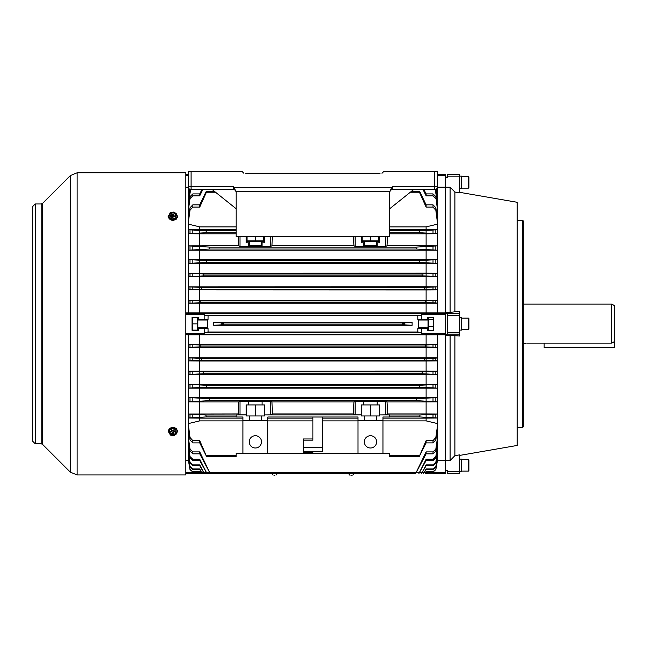<?xml version="1.0" encoding="UTF-8"?>
<svg xmlns="http://www.w3.org/2000/svg" width="647" height="647" viewBox="0 0 647 647"><rect width="100%" height="100%" fill="white"/><g stroke="black" fill="none" stroke-linecap="round" stroke-linejoin="round"><path stroke-width="0.97" d="M376.619 441.852A6.138 6.138 0 0 1 370.48 447.991A6.138 6.138 0 0 1 364.342 441.852A6.138 6.138 0 0 1 370.48 435.714A6.138 6.138 0 0 1 376.619 441.852M261.509 441.852A6.138 6.138 0 0 1 255.371 447.991A6.138 6.138 0 0 1 249.232 441.852A6.138 6.138 0 0 1 255.371 435.714A6.138 6.138 0 0 1 261.509 441.852M185.826 460.599L188.228 460.599L188.228 455.949L190.008 466.495L192.838 468.97L199.737 468.97L202.131 473.507L415.665 473.507L426.114 451.897L433.013 451.897L435.843 449.05L437.623 436.709L437.623 427.263L435.843 439.976L433.013 442.896L426.114 442.896L419.321 456.434L426.114 440.647L433.013 440.647L435.843 437.493L437.623 424.796L437.623 414.007L420.073 414.994L419.434 416.911L437.477 417.986M242.9 420.873L199.737 420.873L188.228 423.615L190.008 437.493L192.838 440.647L199.737 440.647L206.53 456.434L236.187 456.434L236.187 453.369L267.842 453.369L267.842 420.752L242.9 420.752L242.9 453.369M206.53 456.434L199.737 442.896L192.838 442.896L190.008 439.976L188.228 427.263L188.228 436.709L190.008 449.05L192.838 451.897L199.737 451.897L210.178 473.507L199.737 453.838L192.838 453.838L190.008 451.145L188.228 439.58L188.228 436.709L189.506 436.442M189.037 444.893L188.228 445.047L190.008 456.564L192.838 459.241L199.737 459.241L206.935 473.507L199.737 460.527L192.838 460.527L190.008 457.955L188.228 446.98L188.228 439.58M433.789 473.507L445.298 473.507L445.298 460.599L437.623 460.599L437.623 446.98L435.843 457.955L433.013 460.527L426.114 460.527L418.916 473.507L426.114 459.241L433.013 459.241L435.843 456.564L437.623 445.047L437.623 436.709L436.345 436.442M188.6 458.949L190.008 469.301L192.838 471.72L199.737 471.72L202.131 473.507L204.234 473.507L199.737 465.694L192.838 465.694L190.008 463.212L188.228 452.641L188.228 446.98M437.623 456.766L435.843 467.069L433.013 469.496L426.114 469.496L423.72 473.507L426.114 468.97L433.013 468.97L435.843 466.495L437.623 455.949L437.089 455.852M200.222 472.585L200.667 473.507L264 473.507M188.908 451.234L188.228 451.355L190.008 462.298L192.838 464.853L199.737 464.853L204.234 473.507M437.623 452.641L435.843 463.212L433.013 465.694L426.114 465.694L421.618 473.507L426.114 464.853L433.013 464.853L435.843 462.298L437.623 451.355L436.935 451.234M188.228 174.229L185.826 174.229M425.241 473.45L427.457 473.369M419.321 456.434L389.664 456.434L389.664 453.369L382.951 453.369L382.951 420.752L358.009 420.752L358.009 453.369L382.951 453.369M437.623 459.475L435.843 469.625L433.013 472.019L426.114 472.019L425.176 473.507L426.114 471.72L433.013 471.72L435.843 469.301L437.251 458.949M312.922 440.17L312.922 417.024L322.513 417.024L322.513 447.635L303.33 447.635L303.33 440.17L312.922 440.17M267.842 418.124L312.922 418.124M322.513 418.124L358.009 418.124M267.842 420.752L267.842 416.992L358.009 416.992L358.009 420.752M358.009 453.369L267.842 453.369M382.951 420.873L426.114 420.873L426.114 418.124L437.623 418.027M382.951 418.124L426.114 418.124M426.114 420.873L437.623 423.615M199.737 420.873L199.737 418.124L242.9 418.124M361.269 414.921L264.583 414.921L270.721 414.856L272.581 413.926L353.262 413.926L355.13 414.856L355.13 401.342L363.768 401.342L363.768 404.925L361.269 404.925L361.269 415.956L364.342 415.956L364.342 420.752M355.13 414.856L361.269 414.856M382.951 420.752L382.951 416.992L389.664 416.992L389.664 414.921L379.684 414.921L385.822 414.856L387.69 413.926L387.027 401.941L385.822 401.342L377.193 401.342L377.193 404.925L363.768 404.925M379.684 414.856L379.684 404.925L377.193 404.925M385.822 401.342L385.822 414.856M188.228 423.615L188.228 417.986L206.409 416.911L205.778 414.994L188.228 414.007L238.161 413.926L240.021 414.856L240.021 401.342L248.658 401.342L248.658 404.925L246.159 404.925L246.159 415.956L249.232 415.956L249.232 420.752M240.021 414.856L246.159 414.856M272.581 413.926L271.918 401.941L270.721 401.342L262.084 401.342L262.084 404.925L248.658 404.925M264.583 414.856L264.583 404.925L262.084 404.925M270.721 401.342L270.721 414.856M264.583 414.921L264.583 415.956L261.509 415.956L261.509 420.752M379.684 414.921L379.684 415.956L376.619 415.956L376.619 420.752M246.159 414.921L236.187 414.921L236.187 416.992L242.9 416.992L242.9 420.752M188.228 417.986L188.228 397.541L437.623 397.541L416.393 398.689L415.892 400.606L437.623 401.86L437.623 414.007L426.114 413.926L426.114 401.941L437.623 401.86L437.623 334.831L445.298 334.831L445.298 312.913L437.623 312.913L437.623 230.316M387.69 413.926L426.114 413.926M240.021 401.342L238.824 401.941L238.161 413.926M248.658 401.342L262.084 401.342M271.918 401.941L353.933 401.941L353.262 413.926M355.13 401.342L353.933 401.941M363.768 401.342L377.193 401.342M387.027 401.941L426.114 401.941M199.737 413.926L199.737 401.941L188.228 401.86L209.96 400.606L209.458 398.689L188.228 397.541L188.228 334.831L185.826 334.831M199.737 401.941L238.824 401.941M188.228 418.027L199.737 418.124M267.842 420.873L312.922 420.873M322.513 420.873L358.009 420.873M437.59 187.145L445.298 187.137L445.298 174.229L437.623 174.229M188.228 224.121L199.737 226.871L199.737 229.612L188.228 229.709L188.228 222.94L190.008 210.243L192.838 207.089L199.737 207.089L206.409 192.232C206.741 191.043 206.53 191.043 205.778 192.232L199.737 204.84L192.838 204.84L190.008 207.768L188.228 220.473L188.406 187.695M188.35 187.541L188.6 188.795M437.251 188.795L437.501 187.541M437.445 187.695L437.623 190.978L437.162 188.269M188.228 188.261L188.228 187.137L185.826 187.137M426.114 204.84L420.073 192.232C419.321 191.043 419.11 191.043 419.434 192.232L426.114 207.089L433.013 207.089L435.843 210.243L437.477 222.94L437.623 220.473L435.843 207.768L433.013 204.84L426.114 204.84L426.114 207.089M389.664 226.871L426.114 226.871L437.623 224.121L437.623 222.94M389.664 229.612L426.114 229.612L426.114 226.871M199.737 226.871L236.187 226.871M199.737 229.612L236.187 229.612M420.073 192.232C419.321 191.043 419.11 191.043 419.434 192.232L410.327 192.232M215.524 192.232L206.409 192.232C206.741 191.043 206.53 191.043 205.778 192.232M272.411 236.576L271.918 245.795L353.933 245.795L355.13 246.394L377.193 246.394L377.193 242.811L376.23 242.811M377.193 246.394L385.822 246.394L385.822 236.576M377.193 242.811L379.684 242.811L379.684 236.576M185.826 312.913L188.228 312.913L188.228 245.876L238.824 245.795L240.021 246.394L262.084 246.394L262.084 242.811L261.129 242.811M262.084 246.394L270.721 246.394L270.721 236.576M262.084 242.811L264.583 242.811L264.583 236.576M205.778 232.742L188.228 233.729L188.228 229.75L206.409 230.825L205.778 232.742L236.187 232.742M199.737 245.795L199.737 233.818L188.228 233.729L188.228 245.876L209.96 247.13L209.458 249.046L188.228 250.203L437.623 250.203L416.393 249.046L415.892 247.13L437.623 245.876L426.114 245.795L426.114 233.818L389.664 233.818M199.737 233.818L236.187 233.818M353.933 245.795L353.432 236.576M387.521 236.576L387.027 245.795L426.114 245.795M426.114 233.818L437.623 233.729L420.073 232.742L419.434 230.825L437.477 229.75M426.114 229.612L437.623 229.75M437.623 188.261L437.623 187.137M437.623 220.473L437.623 190.978M437.623 229.709L437.623 224.121M185.826 313.318L445.298 313.318L445.298 187.185L450.094 187.185L450.094 312.355L445.298 312.355L445.298 177.48L447.214 177.48L447.214 174.229L459.685 174.229L459.685 176.17L447.214 176.17M208.067 332.032L204.476 332.501L204.234 333.464L204.161 328.183L208.019 328.183L208.067 332.032L417.776 332.032L417.825 328.183L427.457 328.183L427.457 330.342L433.789 330.342L433.789 317.394L433.789 319.828L433.304 319.489L433.304 317.394M421.682 328.183L421.698 333.464L421.367 332.501L417.776 332.032M421.698 333.52L445.298 333.52M421.698 314.216L445.298 314.216M208.067 315.704L208.019 319.553L204.161 319.553L204.145 314.28L204.476 315.235L208.067 315.704L417.776 315.704L421.367 315.235L421.618 314.28L421.682 319.553L427.457 319.553L427.457 317.394L433.789 317.394M421.682 319.553L417.825 319.553L417.776 315.704M412.107 322.441L213.736 322.441L213.736 325.295L412.107 325.295L404.254 324.826L402.135 323.872L404.254 322.91L412.107 322.441L412.107 325.295M437.623 427.263L437.623 424.796M437.623 446.98L437.623 445.047L436.814 444.893M447.214 471.574L459.685 471.574L459.685 473.507L447.214 473.507L447.214 470.264L445.298 470.264L445.298 335.381L450.094 335.381L450.094 460.559L445.298 460.559L445.298 334.418L185.826 334.418M204.161 319.553L198.394 319.553L198.394 317.394L192.062 317.394L192.062 330.342L198.394 330.342L198.394 328.183L204.161 328.183M200.602 473.45L185.826 473.507M204.145 314.28L185.826 314.216M185.826 333.52L204.145 333.464M188.228 222.94L188.228 220.473M188.762 455.852L188.228 455.949L188.228 452.641M188.228 427.263L188.228 424.796M435.843 273.632L435.843 276.237L437.623 276.601L188.228 276.601L203.554 275.905L422.297 275.905L421.949 273.988L437.623 273.252L426.114 273.18L426.114 263.442L437.623 263.369L419.62 262.48L419.191 260.563L437.623 259.601L426.114 259.52L426.114 250.276M435.843 276.237L422.297 275.905M203.554 275.905L203.902 273.988L188.228 273.252L426.114 273.18M435.843 300.734L435.843 302.869L437.623 303.225L188.228 303.225L200.06 302.764L425.791 302.764L425.629 300.847L437.623 300.378L426.114 300.305L426.114 289.961L437.623 289.888L424.367 289.338L424.108 287.422L437.623 286.839L426.114 286.767L426.114 276.673M435.843 302.869L425.791 302.764M200.06 302.764L200.222 300.847L188.228 300.378L426.114 300.305M426.114 286.767L188.228 286.839L201.743 287.422L201.484 289.338L188.228 289.888L426.114 289.961M188.228 312.913L437.623 312.913M426.114 259.52L188.228 259.601L206.66 260.563L206.231 262.48L188.228 263.369L426.114 263.442M270.721 246.394L271.918 245.795M385.822 246.394L387.027 245.795M238.824 245.795L238.322 236.576M199.737 273.18L199.737 263.442M199.737 300.305L199.737 289.961M199.737 312.841L199.737 303.289M426.114 312.841L426.114 303.289M199.737 286.767L199.737 276.673M200.667 473.507L199.737 472.019L192.838 472.019L190.008 469.625L188.228 459.475M201.484 472.585L199.737 469.496L192.838 469.496L190.008 467.069L188.228 456.766M437.623 439.58L435.843 451.145L433.013 453.838L426.114 453.838L415.665 473.507M303.33 440.17L303.33 438.973L312.922 438.973M312.922 452.407L312.922 451.598L312.922 452.407L303.33 452.407L303.33 447.635M436.434 189.029L437.623 196.381L436.935 196.51M188.908 196.51L188.228 196.381L189.417 189.029M437.623 195.103L436.588 188.916M189.264 188.916L188.228 195.103M437.057 188.414L437.623 191.795L437.089 191.884M188.762 191.884L188.228 191.795L188.795 188.414M188.689 188.269L188.228 190.978M435.132 189.555L437.623 202.689L436.814 202.843M189.037 202.843L188.228 202.689L190.719 189.555M437.623 200.764L435.754 189.393M190.089 189.393L188.228 200.764M437.623 208.164L435.843 196.591L433.013 193.906L426.114 193.906L423.89 189.579M201.953 189.579L199.737 193.906L192.838 193.906L190.008 196.591L188.228 208.164M436.345 211.294L437.623 211.027L435.843 196.591M423.065 189.579L426.114 195.839L433.013 195.839L435.843 198.686M189.506 211.294L188.228 211.027L190.008 198.686L192.838 195.839L199.737 195.839L202.786 189.579M426.114 371.063L437.623 371.135L422.297 371.831L421.949 373.748L437.623 374.492L426.114 374.564L188.228 374.492L203.902 373.748L203.554 371.831L188.228 371.135L426.114 371.063L426.114 360.969L437.623 360.897L435.843 360.533L435.843 358.212L424.367 358.406L424.108 360.322L435.843 360.533M426.114 344.447L437.623 344.511L425.791 344.972L425.629 346.889L437.623 347.366L426.114 347.431L188.228 347.366L200.222 346.889L200.06 344.972L188.228 344.511L426.114 344.447L426.114 334.895L437.623 334.831M199.737 371.063L199.737 360.969L188.228 360.897L201.743 360.322L201.484 358.406L188.228 357.848L426.114 357.783L426.114 347.431M199.737 360.969L426.114 360.969M426.114 357.783L437.623 357.848L435.843 358.212M188.228 334.831L426.114 334.895M426.114 384.294L437.623 384.367L419.62 385.264L419.191 387.181L437.623 388.143L188.228 388.143L206.66 387.181L206.231 385.264L188.228 384.367L426.114 384.294L426.114 374.564M199.737 259.52L199.737 250.276M199.737 397.46L199.737 388.216M426.114 397.46L426.114 388.216M199.737 384.294L199.737 374.564M199.737 344.447L199.737 334.895M199.737 357.783L199.737 347.431M437.623 417.42L437.623 417.986M199.737 417.436L199.737 414.557M188.228 417.42L188.374 417.986M199.737 401.326L199.737 398.034M199.737 387.642L199.737 384.836M199.737 360.444L199.737 358.292M199.737 346.921L199.737 344.956M199.737 374.015L199.737 371.588M426.114 417.436L426.114 414.557M426.114 401.326L426.114 398.034M426.114 387.642L426.114 384.836M426.114 360.444L426.114 358.292M426.114 346.921L426.114 344.956M426.114 374.015L426.114 371.588M199.737 207.089L199.737 204.84M199.737 195.839L199.737 193.906M426.114 195.839L426.114 193.906M199.737 440.647L199.737 442.896M199.737 451.897L199.737 453.838M199.737 459.241L199.737 460.527M199.737 468.97L199.737 469.496M199.737 464.853L199.737 465.694M426.114 440.647L426.114 442.896M426.114 451.897L426.114 453.838M426.114 459.241L426.114 460.527M426.114 468.97L426.114 469.496M426.114 464.853L426.114 465.694M188.228 230.316L188.374 229.75M199.737 230.308L199.737 233.179M199.737 246.41L199.737 249.702M199.737 260.094L199.737 262.9M199.737 287.292L199.737 289.444M199.737 300.815L199.737 302.788M199.737 273.721L199.737 276.148M426.114 230.308L426.114 233.179M426.114 246.41L426.114 249.702M426.114 260.094L426.114 262.9M426.114 287.292L426.114 289.444M426.114 300.815L426.114 302.788M426.114 273.721L426.114 276.148M213.736 322.441L221.597 322.91L223.716 323.872L221.597 324.826L213.736 325.295M198.394 327.705L198.394 328.183M198.394 319.553L198.394 320.03M427.457 327.705L427.457 328.183M427.457 319.553L427.457 320.03M363.768 246.394L363.768 242.811L361.269 242.811L361.269 236.576M355.13 246.394L355.13 236.576M248.658 246.394L248.658 242.811L246.159 242.811L246.159 236.576M240.021 246.394L240.021 236.576M364.722 242.811L363.768 242.811M249.613 242.811L248.658 242.811M261.509 415.956L249.232 415.956M376.619 415.956L364.342 415.956M370.48 404.925L370.48 415.956M255.371 404.925L255.371 415.956M312.922 451.598L322.513 451.598L322.513 447.635M380.072 173.267L245.779 173.267M233.308 186.7L233.308 189.579A2.879 2.879 0 0 1 236.187 192.458A2.879 2.879 0 0 0 233.308 189.579L191.1 189.579A2.879 2.879 0 0 1 188.228 186.7L188.228 171.592L191.1 171.592L191.1 186.7L233.308 186.7L234.279 187.695L236.187 192.159L236.187 236.576L389.664 236.576L389.664 192.159L391.572 187.695L392.543 186.7L434.744 186.7L434.744 171.592L383.671 171.592L381.989 173.267M434.744 171.592L437.623 171.592L437.623 186.7A2.879 2.879 0 0 1 434.744 189.579L392.543 189.579A2.879 2.879 0 0 0 389.664 192.458A2.879 2.879 0 0 1 392.543 189.579L392.543 186.7M243.862 173.267L242.18 171.592L191.1 171.592M236.187 208.763L212.208 189.579M413.643 189.579L389.664 208.763M261.129 241.38L261.129 245.69L249.613 245.69L249.613 241.38M376.23 241.38L376.23 245.69L364.722 245.69L364.722 241.38M247.065 236.576L247.065 240.894L247.542 241.38L247.065 240.894L255.371 240.894L255.371 241.38L247.542 241.38M255.371 236.576L255.371 240.894L263.677 240.894L263.2 241.38L255.371 241.38M263.677 236.576L263.677 240.894L263.2 241.38M362.174 236.576L362.174 240.894L362.652 241.38L362.174 240.894L370.48 240.894L370.48 241.38L362.652 241.38M370.48 236.576L370.48 240.894L378.786 240.894L378.309 241.38L370.48 241.38M378.786 236.576L378.786 240.894L378.309 241.38M523.286 304.074L611.771 304.074L614.65 305.732L614.65 347.706L544.143 347.706L544.143 343.128M611.771 304.074L611.771 343.128L614.65 341.422M526.747 343.128C525.647 343.84 525.647 343.84 526.747 343.128C525.647 343.84 525.647 343.84 526.747 343.128L611.771 343.128M522.323 220.32L523.286 220.878L523.286 426.866L522.323 427.416L522.323 220.32L517.196 220.32M459.685 192.329L517.196 202.285L517.196 445.451L459.685 455.415M450.094 335.381L459.685 336.028L459.685 334.127L447.214 334.127L447.214 313.463L445.298 313.463M454.89 335.939L454.89 455.69L450.094 460.559M459.685 459.119L461.699 459.119L461.699 471.59L459.685 471.59L459.685 454.849L454.89 455.69M447.214 332.323L459.685 332.323L459.685 315.412L447.214 315.412M450.094 187.185L454.89 192.046L454.89 311.805L450.094 312.355M454.89 192.046L459.685 192.887L459.685 176.17M447.214 313.617L459.685 313.617L459.685 311.708L454.89 311.805M445.298 334.273L447.214 334.127M459.685 332.323L459.685 334.127M459.685 313.617L459.685 315.412M169.967 219.511L172.401 220.49L173.986 220.142M173.978 427.594L169.967 428.225M185.826 323.872L185.826 474.947L77.09 474.947L77.09 172.789L185.826 172.789L185.826 323.872M35.229 443.769L35.229 203.967L32.35 206.846L32.35 440.898L35.229 443.769L41.149 443.769L42.508 444.335L70.305 472.14L77.09 474.947M459.685 330.107L461.699 330.107L461.699 317.637L459.685 317.637M459.685 188.617L461.699 188.617L461.699 176.146L459.685 176.146M197.82 320.03L207.315 320.03L207.315 327.705L197.82 327.705M468.412 459.596L468.897 460.082L468.897 470.628L468.412 471.113L468.412 459.596L461.699 459.596M468.412 176.631L468.897 177.108L468.897 187.662L468.412 188.14L468.412 176.631L461.699 176.631M428.031 327.916L418.536 327.705L418.536 320.03L428.031 320.03M468.412 318.114L468.897 318.591L468.897 329.145L468.412 329.622L468.412 318.114L461.699 318.114M428.508 330.342L428.508 326.63L433.304 326.63L433.304 319.489L428.508 319.489L428.508 326.63L428.031 326.411L428.031 317.394M428.031 330.342L428.031 326.411M433.304 330.342L433.304 326.63L433.789 326.411L433.789 330.342M428.031 319.828L428.508 317.394M197.82 323.872L192.539 323.872L192.539 330.107L192.062 329.622L192.539 330.107L197.335 330.107L197.82 329.622L197.82 318.114L197.335 317.637L192.539 317.637L192.062 318.114L192.539 317.637L192.539 323.872L192.062 323.872M197.82 318.114L197.335 317.637L197.335 330.107L197.82 329.622M174.908 216.106A2.879 2.038 0 0 0 175.758 214.667A2.879 2.038 0 0 0 173.978 212.782A2.879 2.038 0 0 0 170.84 213.227A2.879 2.038 0 0 0 169.999 214.667A2.879 2.038 0 0 0 171.779 216.543A2.879 2.038 0 0 0 174.908 216.106M175.741 214.836A2.879 2.038 0 0 0 173.865 213.098A2.879 2.038 0 0 0 170.84 213.567A2.879 2.038 0 0 0 170.007 214.836M175.62 218.298L176.623 213.955L173.881 212.022L170.137 212.726L169.134 215.378L169.134 217.068L171.876 219.01L175.62 218.298L176.623 213.955M169.134 215.378L171.876 217.311L171.876 219.01M171.876 217.311L175.62 216.608M171.625 213.971L172.474 215.006L171.423 215.896L172.539 215.386L174.334 215.896L173.283 215.006L174.132 213.971L173.218 214.618L171.625 214.262M174.908 431.63A2.879 2.038 180 0 0 171.779 431.193A2.879 2.038 180 0 0 169.999 433.069A2.879 2.038 180 0 0 170.84 434.509A2.879 2.038 180 0 0 173.978 434.954A2.879 2.038 180 0 0 175.758 433.069A2.879 2.038 180 0 0 174.908 431.63M170.007 432.9A2.879 2.038 180 0 0 170.84 434.169A2.879 2.038 180 0 0 173.865 434.647A2.879 2.038 180 0 0 175.741 432.9M171.876 428.726L169.134 430.667L170.137 435.01L173.881 435.722L176.623 433.781L175.62 429.438L171.876 428.726L171.876 430.425L169.134 432.358M176.623 433.781L175.62 429.438M175.62 431.137L171.876 430.425M171.423 433.619L173.218 433.118L174.132 433.765L173.283 432.73L174.334 431.848L172.539 432.35L171.625 431.703L172.474 432.73L171.423 433.619M274.271 475.408L274.846 475.408M351.006 475.408L351.58 475.408M206.409 455.512L236.187 455.512M209.96 472.585L415.892 472.585M206.66 472.585L209.458 472.585M416.393 472.585L419.191 472.585M201.743 472.585L203.554 472.585M422.297 472.585L424.108 472.585M203.902 472.585L206.231 472.585M419.62 472.585L421.949 472.585M188.228 174.544L185.826 174.544M425.419 473.2L445.298 473.2M425.969 472.27L445.298 472.27M389.664 455.512L419.434 455.512M185.826 472.27L199.883 472.27M200.433 473.2L185.826 473.2M424.367 472.585L425.629 472.585M389.664 414.994L420.073 414.994M205.778 414.994L236.187 414.994M209.96 400.606L415.892 400.606M206.409 416.911L236.187 416.911M389.664 416.911L419.434 416.911M185.826 175.466L188.228 175.466M437.623 175.466L445.298 175.466M437.623 174.544L445.298 174.544M389.664 230.825L419.434 230.825M389.664 232.742L420.073 232.742M204.476 315.235L421.367 315.235M204.476 332.501L421.367 332.501M203.902 273.988L421.949 273.988M200.222 300.847L425.629 300.847M201.484 289.338L424.367 289.338M201.743 287.422L424.108 287.422M206.231 262.48L419.62 262.48M206.66 260.563L419.191 260.563M209.96 247.13L415.892 247.13M209.458 249.046L416.393 249.046M206.409 230.825L236.187 230.825M203.902 373.748L421.949 373.748M203.554 371.831L422.297 371.831M200.222 346.889L425.629 346.889M200.06 344.972L425.791 344.972M201.743 360.322L424.108 360.322M201.484 358.406L424.367 358.406M206.66 387.181L419.191 387.181M206.231 385.264L419.62 385.264M209.458 398.689L416.393 398.689M190.008 417.541L190.008 414.452M192.838 417.436L192.838 414.557M190.008 401.431L190.008 397.937M192.838 401.326L192.838 398.034M190.008 387.739L190.008 384.747M192.838 387.642L192.838 384.836M190.008 360.533L190.008 358.212M192.838 360.444L192.838 358.292M190.008 347.002L190.008 344.867M192.838 346.921L192.838 344.956M192.838 374.015L192.838 371.588M190.008 374.112L190.008 371.507M435.843 417.541L435.843 414.452M433.013 417.436L433.013 414.557M435.843 401.431L435.843 397.937M433.013 401.326L433.013 398.034M435.843 387.739L435.843 384.747M433.013 387.642L433.013 384.836M433.013 360.444L433.013 358.292M435.843 347.002L435.843 344.867M433.013 346.921L433.013 344.956M433.013 374.015L433.013 371.588M435.843 374.112L435.843 371.507M190.008 210.243L190.008 207.768M192.838 207.089L192.838 204.84M190.008 198.686L190.008 196.591M192.838 195.839L192.838 193.906M190.008 191.18L190.008 189.781M435.843 210.243L435.843 207.768M433.013 207.089L433.013 204.84M433.013 195.839L433.013 193.906M435.843 191.18L435.843 189.781M190.008 437.493L190.008 439.976M192.838 440.647L192.838 442.896M190.008 449.05L190.008 451.145M192.838 451.897L192.838 453.838M190.008 456.564L190.008 457.955M192.838 459.241L192.838 460.527M190.008 466.495L190.008 467.069M192.838 468.97L192.838 469.496M192.838 464.853L192.838 465.694M190.008 462.298L190.008 463.212M435.843 437.493L435.843 439.976M433.013 440.647L433.013 442.896M435.843 449.05L435.843 451.145M433.013 451.897L433.013 453.838M435.843 456.564L435.843 457.955M433.013 459.241L433.013 460.527M435.843 466.495L435.843 467.069M433.013 468.97L433.013 469.496M433.013 464.853L433.013 465.694M435.843 462.298L435.843 463.212M190.008 230.195L190.008 233.284M192.838 230.308L192.838 233.179M190.008 246.313L190.008 249.799M192.838 246.41L192.838 249.702M190.008 260.005L190.008 262.989M192.838 260.094L192.838 262.9M190.008 287.203L190.008 289.532M192.838 287.292L192.838 289.444M190.008 300.734L190.008 302.869M192.838 300.815L192.838 302.788M192.838 273.721L192.838 276.148M190.008 273.632L190.008 276.237M435.843 230.195L435.843 233.284M433.013 230.308L433.013 233.179M435.843 246.313L435.843 249.799M433.013 246.41L433.013 249.702M435.843 260.005L435.843 262.989M433.013 260.094L433.013 262.9M435.843 287.203L435.843 289.532M433.013 287.292L433.013 289.444M433.013 300.815L433.013 302.788M433.013 273.721L433.013 276.148M221.597 324.826L404.254 324.826M221.597 322.91L404.254 322.91M404.626 322.893L404.626 324.843M221.217 322.893L221.217 324.843M322.513 451.339L303.33 451.339M234.279 187.695L391.572 187.695M389.737 191.318L236.115 191.318M437.623 186.7L434.744 186.7L434.744 189.579M191.1 189.579L191.1 186.7L188.228 186.7M447.214 174.472L459.685 174.472M459.685 473.272L447.214 473.272M35.229 203.967L41.149 203.967L42.508 203.401L70.305 175.604L70.305 472.14M42.508 203.401L42.508 444.335M41.149 203.967L41.149 443.769M169.465 214.489A4.319 3.049 0 0 0 170.024 218.654A4.319 3.049 0 0 0 175.927 218.516A4.319 3.049 0 0 0 176.623 214.844M172.539 215.386L172.539 214.618M173.218 215.386L173.218 214.618M176.623 432.892A4.319 3.049 180 0 0 175.927 429.22A4.319 3.049 180 0 0 170.024 429.09A4.319 3.049 180 0 0 169.465 433.247M173.218 432.35L173.218 433.118M172.539 432.35L172.539 433.118M411.484 191.302L419.321 191.302M206.53 191.302L214.367 191.302M523.286 343.662L525.922 343.662M517.196 427.416L522.323 427.416M447.214 470.628L445.298 470.628M447.214 177.108L445.298 177.108M70.305 175.604L77.09 172.789M461.699 471.113L468.412 471.113M461.699 188.14L468.412 188.14M461.699 329.622L468.412 329.622M176.623 214.489L177.674 216.705L176.202 219.252C172.401 221.169 169.692 220.32 168.083 216.705L169.611 214.108M173.283 215.435L173.283 215.006M172.474 215.435L172.474 215.006M169.611 433.636L168.083 431.039C169.692 427.416 172.401 426.567 176.202 428.484L177.674 431.039L176.623 433.255M172.474 432.301L172.474 432.73M173.283 432.301L173.283 432.73M271.675 473.507L273.115 475.173M275.994 475.173L277.434 473.507M348.418 473.507L349.857 475.173M352.736 475.173L354.168 473.507"/></g></svg>
